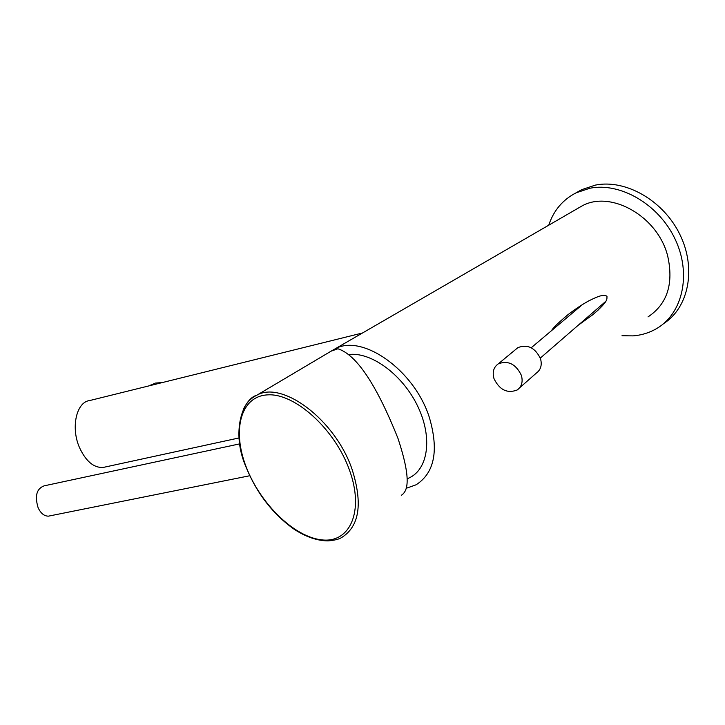 <?xml version="1.0" encoding="UTF-8"?>
<svg xmlns="http://www.w3.org/2000/svg" width="725" height="725" viewBox="0 0 725 725"><rect width="100%" height="100%" fill="white"/><g stroke="black" fill="none" stroke-linecap="round" stroke-linejoin="round"><path stroke-width="1.09" d="M243.672 408.701C246.718 402.493 251.131 397.98 256.904 395.17C242.621 398.913 230.804 432.281 246.038 467.072C256.849 493.453 272.917 514.197 294.232 529.313C305.914 536.908 317.169 540.778 327.99 540.904C334.678 540.306 339.282 539.155 341.792 537.433C359.464 526.268 362.89 503.549 352.06 469.283C335.213 419.712 282.324 380.398 256.904 395.17L331.08 351.172L337.895 348.77C356.401 354.607 376.438 384.495 397.998 438.444C411.129 478.4 408.22 491.006 401.288 495.32M331.08 351.172L326.721 353.755M50.052 515.819L48.457 516.146C44.234 516.173 40.799 513.373 38.126 507.763C34.592 495.954 36.603 488.65 44.162 485.841L239.73 443.863M348.616 354.552L349.885 354.425C372.306 352.35 403.236 375.478 417.926 406.689C432.807 437.846 428.076 469.401 409.09 477.92L407.042 478.935M406.29 488.278L416.123 484.78C434.583 472.854 438.987 450.388 429.336 417.373C414.202 369.668 361.911 333.491 335.041 348.888L581.858 206.027C610.332 189.814 657.647 215.941 667.662 255.889C673.86 283.711 667.317 304.038 648.014 316.897M331.062 351.181L335.041 348.888M551.607 330.582C552.677 328.253 558.042 323.024 567.693 314.895C575.161 309.158 582.193 304.473 588.809 300.848C595.361 297.576 599.72 295.836 601.895 295.628C605.466 295.32 607.169 295.773 607.024 296.978C606.535 298.881 609.362 300.503 592.706 314.795L578.16 325.289M577.508 208.546L581.858 206.027M621.996 335.729L632.916 335.883C641.634 335.213 649.645 332.712 656.959 328.371C682.642 313.363 691.75 274.005 675.111 239.132C658.717 204.178 620.219 182.093 589.869 188.246L576.085 192.823L581.64 189.687L595.424 185.093C625.43 178.993 663.375 200.327 679.923 234.574C696.707 268.739 688.505 307.853 663.611 323.604M548.734 225.194C553.646 210.495 562.763 199.71 576.085 192.823M576.611 192.524L581.64 189.687M362.545 332.974L89.682 400.553C76.478 401.895 70.579 427.496 79.496 447.579C85.822 461.2 93.652 467.843 102.968 467.489L105.352 466.972M162.273 382.573L155.358 383.072L149.785 385.673M498.374 363.787C493.634 367.122 492.175 372.07 493.988 378.631C499.516 389.932 507.228 393.729 517.143 390.014C521.71 386.724 523.133 381.839 521.384 375.369C515.892 364.068 508.225 360.207 498.374 363.787L517.931 347.601C527.673 344.003 535.204 347.719 540.533 358.757C542.2 365.092 540.768 369.895 536.237 373.176L519.571 387.866M517.931 347.601L515.647 349.495M349.477 470.117C334.814 428.892 294.703 392.968 267.679 394.871C240.401 396.131 231.909 430.505 246.255 467.118C260.266 503.739 294.25 537.18 322 539.889C349.93 543.206 364.53 511.333 349.477 470.117M249.744 475.745L48.457 516.146M598.216 310.01L592.706 314.795M102.968 467.489L239.032 437.945M149.984 385.618L150.791 385.002M605.765 301.355L540.306 358.096M582.818 304.282L531.226 347.755"/></g></svg>
